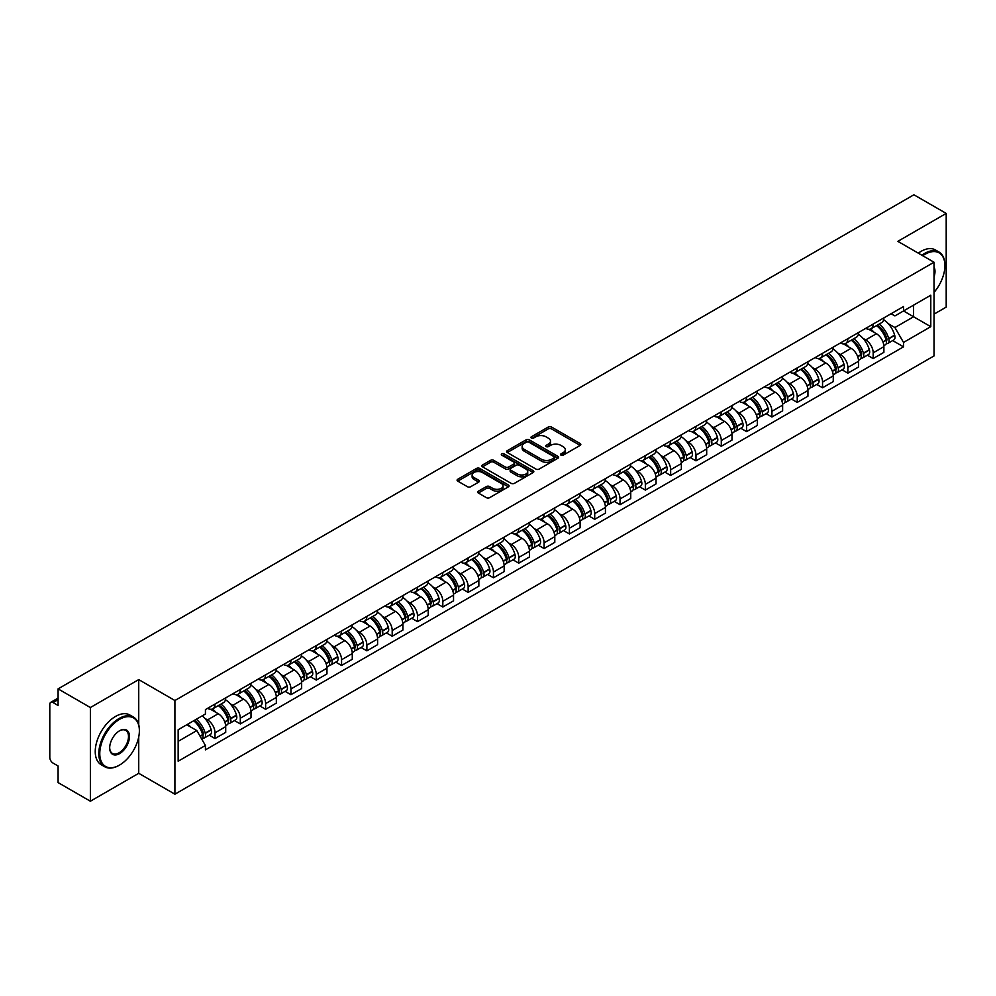 <?xml version="1.0" encoding="UTF-8"?>
<svg xmlns="http://www.w3.org/2000/svg" width="996" height="996" viewBox="0 0 996 996"><rect width="100%" height="100%" fill="white"/><g stroke="black" fill="none" stroke-linecap="round" stroke-linejoin="round"><path stroke-width="1.49" d="M561.009 455.16A1.581 0.909 0 0 0 563.238 455.16L580.158 445.399A2.253 1.295 0 0 0 580.817 444.477A2.253 1.295 0 0 0 580.158 443.556L551.485 426.998A2.253 1.295 0 0 0 548.31 426.998L531.378 436.771A1.581 0.909 0 0 0 530.918 437.418A1.581 0.909 0 0 0 531.378 438.066A1.581 0.909 0 0 0 533.607 438.066L535.798 436.796A7.209 4.158 0 0 1 545.995 436.796L548.385 438.178A7.209 4.158 0 0 1 550.502 441.116A7.209 4.158 0 0 1 548.385 444.054L546.194 445.324A1.581 0.909 0 0 0 545.733 445.971A1.581 0.909 0 0 0 546.194 446.606A1.581 0.909 0 0 0 548.423 446.606L550.614 445.349A7.209 4.158 0 0 1 560.81 445.349L563.201 446.731A7.209 4.158 0 0 1 565.305 449.669A7.209 4.158 0 0 1 563.201 452.607L561.009 453.877A1.581 0.909 0 0 0 560.549 454.525A1.581 0.909 0 0 0 561.009 455.16L561.009 453.877M478.379 491.19A2.253 1.295 0 0 0 477.719 492.111A2.253 1.295 0 0 0 478.379 493.032L486.422 497.676A2.253 1.295 0 0 0 489.609 497.676L508.408 486.82A2.253 1.295 0 0 0 509.068 485.899A2.253 1.295 0 0 0 508.408 484.977L479.736 468.431A2.253 1.295 0 0 0 476.549 468.431L457.749 479.275A2.253 1.295 0 0 0 457.089 480.197A2.253 1.295 0 0 0 457.749 481.118L467.473 486.733A2.253 1.295 0 0 0 470.66 486.733L478.703 482.089A2.253 1.295 0 0 0 479.362 481.168A2.253 1.295 0 0 0 478.703 480.246L473.884 477.47A6.026 3.474 0 0 1 472.116 475.005A6.026 3.474 0 0 1 475.839 471.793A6.026 3.474 0 0 1 482.4 472.54L501.274 483.446A6.026 3.474 0 0 1 503.042 485.899A6.026 3.474 0 0 1 499.32 489.111A6.026 3.474 0 0 1 492.759 488.364L489.609 486.546A2.253 1.295 0 0 0 486.422 486.546L478.379 491.19L478.379 493.032L486.422 488.426L486.422 486.546M174.91 700.512L138.73 679.608L90.375 707.534L58.079 688.883L913.905 194.78L946.2 213.418L897.844 241.343L934.024 262.234L174.91 700.512L174.91 794.198L934.024 355.921L934.024 262.234M535.96 469.079A2.253 1.295 0 0 0 539.147 469.079L557.947 458.222A2.253 1.295 0 0 0 558.607 457.301A2.253 1.295 0 0 0 557.947 456.38L529.274 439.834A2.253 1.295 0 0 0 526.087 439.834L507.288 450.678A2.253 1.295 0 0 0 506.628 451.599A2.253 1.295 0 0 0 507.288 452.52L535.96 469.079M502.42 455.508A1.581 0.909 0 0 1 504.026 455.732L533.146 472.54L514.372 483.371A2.253 1.295 0 0 1 511.197 483.371L482.525 466.825L482.525 464.983A2.253 1.295 0 0 0 481.865 465.904A2.253 1.295 0 0 0 482.525 466.825M482.525 464.983L490.567 460.339A2.253 1.295 0 0 1 493.755 460.339L505.383 467.049A2.253 1.295 0 0 0 508.57 467.049L513.899 463.974A2.253 1.295 0 0 0 514.559 463.053A2.253 1.295 0 0 0 513.899 462.132L501.797 455.147A1.581 0.909 0 0 1 501.337 454.5A1.581 0.909 0 0 1 502.308 453.653A1.581 0.909 0 0 1 504.026 453.852L533.171 470.685A2.253 1.295 0 0 1 533.831 471.606A2.253 1.295 0 0 1 533.171 472.527L533.171 470.685M90.375 707.534L90.375 801.22L58.079 782.582L58.079 765.999L53.049 763.085A4.594 2.652 -120 0 1 49.8 757.47L49.8 704.446A4.594 2.652 -120 0 1 50.746 702.342L58.079 698.109M934.024 314.138L946.2 307.117L946.2 213.418M90.375 801.22L138.73 773.307L174.91 794.198M58.079 688.883L58.079 705.467L53.049 702.566A4.594 2.652 -120 0 0 50.746 702.342M873.181 324.074A10.558 6.101 60 0 1 870.99 328.805L881.697 322.629A10.558 6.101 -120 0 0 883.888 317.886M863.009 338.341L865.711 339.897A10.558 6.101 60 0 1 873.181 352.833L883.888 346.645A10.558 6.101 -120 0 0 876.418 333.722L868.761 329.29M883.888 346.645L883.888 352.36L873.181 358.548L867.367 355.199M870.99 328.805A10.558 6.101 60 0 1 865.798 328.331M873.181 352.833L873.181 358.548M847.857 338.69A10.558 6.101 60 0 1 845.679 343.421L856.386 337.233A10.558 6.101 -120 0 0 858.577 332.502M842.056 369.802L847.857 373.164L858.577 366.976L858.577 361.262A10.558 6.101 -120 0 0 851.107 348.339L843.438 343.906M845.679 343.421A10.558 6.101 60 0 1 840.475 342.948M837.698 352.958L840.4 354.514A10.558 6.101 60 0 1 847.857 367.449L847.857 373.164M822.547 353.294A10.558 6.101 60 0 1 820.355 358.037L831.075 351.849A10.558 6.101 -120 0 0 833.254 347.118M816.745 384.419L822.547 387.78L833.254 381.593L833.254 375.878A10.558 6.101 -120 0 0 825.796 362.955L818.127 358.523M820.355 358.037A10.558 6.101 60 0 1 815.164 357.564M812.387 367.574L815.089 369.13A10.558 6.101 60 0 1 822.547 382.066L822.547 387.78M797.236 367.91A10.558 6.101 60 0 1 795.045 372.653L805.752 366.466A10.558 6.101 -120 0 0 807.943 361.735M791.422 399.035L797.236 402.396L807.943 396.209L807.943 390.494A10.558 6.101 -120 0 0 800.473 377.559L792.816 373.139M795.045 372.653A10.558 6.101 60 0 1 789.853 372.18M787.064 382.19L789.766 383.746A10.558 6.101 60 0 1 797.236 396.682L797.236 402.396M771.912 382.526A10.558 6.101 60 0 1 769.734 387.27L780.441 381.082A10.558 6.101 -120 0 0 782.632 376.351M766.111 413.651L771.912 417.013L782.632 410.825L782.632 405.111A10.558 6.101 -120 0 0 775.162 392.175L767.493 387.755M769.734 387.27A10.558 6.101 60 0 1 764.53 386.797M761.753 396.806L764.455 398.363A10.558 6.101 60 0 1 771.912 411.298L771.912 417.013M746.602 397.143A10.558 6.101 60 0 1 744.423 401.886L755.13 395.698A10.558 6.101 -120 0 0 757.309 390.967M740.8 428.268L746.602 431.617L757.309 425.441L757.309 419.727A10.558 6.101 -120 0 0 749.851 406.791L742.182 402.372M744.423 401.886A10.558 6.101 60 0 1 739.219 401.413M736.442 411.423L739.144 412.979A10.558 6.101 60 0 1 746.602 425.902L746.602 431.617M721.291 411.759A10.558 6.101 60 0 1 719.1 416.502L729.807 410.315A10.558 6.101 -120 0 0 731.998 405.571M715.477 442.884L721.291 446.233L731.998 440.058L731.998 434.343A10.558 6.101 -120 0 0 724.54 421.408L716.871 416.988M719.1 416.502A10.558 6.101 60 0 1 713.908 416.017M711.119 426.039L713.821 427.595A10.558 6.101 60 0 1 721.291 440.518L721.291 446.233M695.967 426.375A10.558 6.101 60 0 1 693.789 431.119L704.496 424.931A10.558 6.101 -120 0 0 706.687 420.188M690.166 457.5L695.98 460.849L706.687 454.674L706.687 448.959A10.558 6.101 -120 0 0 699.217 436.024L691.548 431.604M693.789 431.119A10.558 6.101 60 0 1 688.585 430.633M685.808 440.655L688.51 442.212A10.558 6.101 60 0 1 695.98 455.135L695.98 460.849M670.657 440.991A10.558 6.101 60 0 1 668.478 445.735L679.185 439.547A10.558 6.101 -120 0 0 681.364 434.804M664.855 472.116L670.657 475.466L681.364 469.29L681.364 463.576A10.558 6.101 -120 0 0 673.906 450.64L666.237 446.22M668.478 445.735A10.558 6.101 60 0 1 663.274 445.249M660.497 455.259L663.199 456.828A10.558 6.101 60 0 1 670.657 469.751L670.657 475.466M645.346 455.608A10.558 6.101 60 0 1 643.155 460.339L653.874 454.164A10.558 6.101 -120 0 0 656.053 449.42M639.532 486.733L645.346 490.082L656.053 483.894L656.053 478.18A10.558 6.101 -120 0 0 648.595 465.257L640.926 460.824M643.155 460.339A10.558 6.101 60 0 1 637.963 459.866M635.174 469.875L637.876 471.444A10.558 6.101 60 0 1 645.346 484.367L645.346 490.082M620.035 470.224A10.558 6.101 60 0 1 617.844 474.955L628.551 468.78A10.558 6.101 -120 0 0 630.742 464.036M614.221 501.349L620.035 504.698L630.742 498.51L630.742 492.796A10.558 6.101 -120 0 0 623.272 479.873L615.615 475.441M617.844 474.955A10.558 6.101 60 0 1 612.652 474.482M609.863 484.492L612.565 486.06A10.558 6.101 60 0 1 620.035 498.984L620.035 504.698M594.712 484.84A10.558 6.101 60 0 1 592.533 489.571L603.24 483.396A10.558 6.101 -120 0 0 605.419 478.653M588.91 515.965L594.712 519.314L605.431 513.127L605.431 507.412A10.558 6.101 -120 0 0 597.961 494.489L590.292 490.057M592.533 489.571A10.558 6.101 60 0 1 587.329 489.098M584.552 499.108L587.254 500.664A10.558 6.101 60 0 1 594.712 513.6L594.712 519.314M569.401 499.457A10.558 6.101 60 0 1 567.21 504.188L577.929 498.012A10.558 6.101 -120 0 0 580.108 493.269M563.587 530.582L569.401 533.931L580.108 527.743L580.108 522.029A10.558 6.101 -120 0 0 572.65 509.105L564.981 504.673M567.21 504.188A10.558 6.101 60 0 1 562.018 503.715M559.242 513.724L561.931 515.281A10.558 6.101 60 0 1 569.401 528.216L569.401 533.931M544.09 514.073A10.558 6.101 60 0 1 541.899 518.804L552.606 512.629A10.558 6.101 -120 0 0 554.797 507.885M538.276 545.186L544.09 548.547L554.797 542.359L554.797 536.645A10.558 6.101 -120 0 0 547.327 523.722L539.67 519.29M541.899 518.804A10.558 6.101 60 0 1 536.707 518.331M533.918 528.341L536.62 529.897A10.558 6.101 60 0 1 544.09 542.832L544.09 548.547M518.767 528.677A10.558 6.101 60 0 1 516.588 533.42L527.295 527.233A10.558 6.101 -120 0 0 529.486 522.502M512.965 559.802L518.767 563.163L529.486 556.976L529.486 551.261A10.558 6.101 -120 0 0 522.016 538.338L514.347 533.906M516.588 533.42A10.558 6.101 60 0 1 511.384 532.947M508.607 542.957L511.309 544.513A10.558 6.101 60 0 1 518.767 557.449L518.767 563.163M493.456 543.293A10.558 6.101 60 0 1 491.265 548.037L501.984 541.849A10.558 6.101 -120 0 0 504.163 537.118M487.654 574.418L493.456 577.78L504.163 571.592L504.163 565.877A10.558 6.101 -120 0 0 496.705 552.942L489.036 548.522M491.265 548.037A10.558 6.101 60 0 1 486.073 547.563M483.297 557.573L485.986 559.13A10.558 6.101 60 0 1 493.456 572.065L493.456 577.78M468.145 557.909A10.558 6.101 60 0 1 465.954 562.653L476.661 556.465A10.558 6.101 -120 0 0 478.852 551.734M462.331 589.034L468.145 592.396L478.852 586.208L478.852 580.494A10.558 6.101 -120 0 0 471.382 567.558L463.725 563.138M465.954 562.653A10.558 6.101 60 0 1 460.762 562.18M457.973 572.19L460.675 573.746A10.558 6.101 60 0 1 468.145 586.681L468.145 592.396M442.822 572.526A10.558 6.101 60 0 1 440.643 577.269L451.35 571.082A10.558 6.101 -120 0 0 453.541 566.351M437.02 603.651L442.822 607.012L453.541 600.825L453.541 595.11A10.558 6.101 -120 0 0 446.071 582.174L438.402 577.755M440.643 577.269A10.558 6.101 60 0 1 435.439 576.796M432.662 586.806L435.364 588.362A10.558 6.101 60 0 1 442.822 601.285L442.822 607.012M417.511 587.142A10.558 6.101 60 0 1 415.332 591.885L426.039 585.698A10.558 6.101 -120 0 0 428.218 580.967M411.709 618.267L417.511 621.616L428.218 615.441L428.218 609.726A10.558 6.101 -120 0 0 420.76 596.791L413.091 592.371M415.332 591.885A10.558 6.101 60 0 1 410.128 591.412M407.352 601.422L410.053 602.978A10.558 6.101 60 0 1 417.511 615.902L417.511 621.616M392.2 601.758A10.558 6.101 60 0 1 390.009 606.502L400.716 600.314A10.558 6.101 -120 0 0 402.907 595.571M386.386 632.883L392.2 636.232L402.907 630.057L402.907 624.343A10.558 6.101 -120 0 0 395.437 611.407L387.78 606.987M390.009 606.502A10.558 6.101 60 0 1 384.817 606.016M382.028 616.038L384.73 617.595A10.558 6.101 60 0 1 392.2 630.518L392.2 636.232M366.877 616.375A10.558 6.101 60 0 1 364.698 621.118L375.405 614.93A10.558 6.101 -120 0 0 377.596 610.187M361.075 647.5L366.889 650.849L377.596 644.673L377.596 638.959A10.558 6.101 -120 0 0 370.126 626.023L362.457 621.604M364.698 621.118A10.558 6.101 60 0 1 359.494 620.633M356.717 630.655L359.419 632.211A10.558 6.101 60 0 1 366.889 645.134L366.889 650.849M341.566 630.991A10.558 6.101 60 0 1 339.387 635.734L350.094 629.547A10.558 6.101 -120 0 0 352.273 624.803M335.764 662.116L341.566 665.465L352.273 659.29L352.273 653.563A10.558 6.101 -120 0 0 344.815 640.64L337.146 636.22M339.387 635.734A10.558 6.101 60 0 1 334.183 635.249M331.407 645.259L334.108 646.827A10.558 6.101 60 0 1 341.566 659.75L341.566 665.465M316.255 645.607A10.558 6.101 60 0 1 314.064 650.338L324.783 644.163A10.558 6.101 -120 0 0 326.962 639.42M310.441 676.732L316.255 680.081L326.962 673.894L326.962 668.179A10.558 6.101 -120 0 0 319.504 655.256L311.835 650.824M314.064 650.338A10.558 6.101 60 0 1 308.872 649.865M306.083 659.875L308.785 661.444A10.558 6.101 60 0 1 316.255 674.367L316.255 680.081M290.944 660.223A10.558 6.101 60 0 1 288.753 664.955L299.46 658.779A10.558 6.101 -120 0 0 301.651 654.036M285.13 691.349L290.944 694.698L301.651 688.51L301.651 682.795A10.558 6.101 -120 0 0 294.181 669.872L286.524 665.44M288.753 664.955A10.558 6.101 60 0 1 283.561 664.481M280.772 674.491L283.474 676.06A10.558 6.101 60 0 1 290.944 688.983L290.944 694.698M265.621 674.84A10.558 6.101 60 0 1 263.442 679.571L274.149 673.396A10.558 6.101 -120 0 0 276.328 668.652M259.819 705.965L265.621 709.314L276.34 703.126L276.34 697.412A10.558 6.101 -120 0 0 268.87 684.489L261.201 680.056M263.442 679.571A10.558 6.101 60 0 1 258.238 679.098M255.462 689.108L258.163 690.664A10.558 6.101 60 0 1 265.621 703.599L265.621 709.314M240.31 689.456A10.558 6.101 60 0 1 238.119 694.187L248.838 688.012A10.558 6.101 -120 0 0 251.017 683.268M234.496 720.581L240.31 723.93L251.017 717.743L251.017 712.028A10.558 6.101 -120 0 0 243.559 699.105L235.89 694.673M238.119 694.187A10.558 6.101 60 0 1 232.927 693.714M230.138 703.724L232.84 705.28A10.558 6.101 60 0 1 240.31 718.216L240.31 723.93M214.999 704.072A10.558 6.101 60 0 1 212.808 708.803L223.515 702.616A10.558 6.101 -120 0 0 225.706 697.885M209.185 735.185L214.999 738.546L225.706 732.359L225.706 726.644A10.558 6.101 -120 0 0 218.236 713.721L210.579 709.289M212.808 708.803A10.558 6.101 60 0 1 207.616 708.33M204.827 718.34L207.529 719.896A10.558 6.101 60 0 1 214.999 732.832L214.999 738.546M891.109 313.715L894.918 315.919L930.787 295.214L913.581 305.15L913.581 316.765L894.918 327.535L888.332 323.725M178.16 741.36L196.822 730.578L205.425 745.481L178.16 761.218L178.16 729.732L205.425 713.995L205.425 709.588L903.521 306.544L903.521 310.951L930.787 326.688L903.521 342.437L894.918 327.535M930.787 295.214L930.787 326.688M205.425 745.481L205.425 749.876L903.521 346.832L903.521 342.437M138.73 679.608L138.73 724.702M138.73 736.953L138.73 773.307M196.822 730.578L186.762 724.777M892.677 340.582L903.521 346.832M561.632 455.384L563.201 454.487A7.209 4.158 0 0 0 565.305 451.549L565.305 449.669M550.502 441.116L550.502 442.996A7.209 4.158 0 0 1 548.385 445.934L546.829 446.831M580.133 445.411L551.485 428.878A2.253 1.295 0 0 0 548.31 428.878L532.013 438.277M557.909 458.235L529.274 441.701A2.253 1.295 0 0 0 526.087 441.701L507.325 452.533M553.963 457.948A1.581 0.909 0 0 0 554.423 457.301A1.581 0.909 0 0 0 553.963 456.654L528.789 442.124A1.581 0.909 0 0 0 526.56 442.124L524.257 443.457A7.209 4.158 0 0 0 522.141 446.407A7.209 4.158 0 0 0 524.257 449.345L541.451 459.281A7.209 4.158 0 0 0 551.647 459.281L553.963 457.948L553.963 459.816A1.581 0.909 0 0 0 554.423 459.181L554.423 457.301M522.141 446.407L522.141 448.275A7.209 4.158 0 0 0 524.257 451.225L524.257 449.345M553.963 459.816L551.647 461.148A7.209 4.158 0 0 1 541.451 461.148L524.257 451.225M482.55 466.838L490.567 462.206L490.567 460.339M514.559 463.053L514.559 464.92A2.253 1.295 0 0 1 513.899 465.842L508.57 468.929A2.253 1.295 0 0 1 505.383 468.929L493.755 462.206A2.253 1.295 0 0 0 490.567 462.206M517.447 474.021A6.026 3.474 0 0 0 524.008 474.768A6.026 3.474 0 0 0 527.731 471.556A6.026 3.474 0 0 0 525.963 469.091L519.314 465.257A2.253 1.295 0 0 0 516.127 465.257L510.799 468.332A2.253 1.295 0 0 0 510.139 469.253A2.253 1.295 0 0 0 510.799 470.174L517.447 474.021L517.447 475.889A6.026 3.474 0 0 0 524.008 476.648A6.026 3.474 0 0 0 527.731 473.436L527.731 471.556M510.139 469.253L510.139 471.133A2.253 1.295 0 0 0 510.799 472.054L510.799 470.174M517.447 475.889L510.799 472.054M503.042 485.899L503.042 487.779A6.026 3.474 0 0 1 499.32 490.991A6.026 3.474 0 0 1 492.759 490.231L489.609 488.426A2.253 1.295 0 0 0 486.422 488.426M472.116 475.005L472.116 476.885A6.026 3.474 0 0 0 473.884 479.337L473.884 477.47M478.665 482.101L473.884 479.337M508.371 486.845L479.736 470.299A2.253 1.295 0 0 0 476.549 470.299L457.787 481.143M877.165 325.244A14.454 8.342 60 0 1 877.239 325.281A14.454 8.342 60 0 1 886.751 338.267L886.826 338.565A2.814 1.619 60 0 1 886.39 340.769A2.814 1.619 60 0 1 886.328 340.806M876.53 325.605A17.442 10.072 60 0 1 886.116 339.997L886.203 340.296A5.789 3.349 60 0 1 885.282 344.853L883.838 345.687M886.278 343.57A5.789 3.349 -120 0 0 887.884 343.346A5.789 3.349 -120 0 0 888.793 338.802L888.706 338.503A17.442 10.072 -120 0 0 879.119 324.111M883.664 319.741A17.442 10.072 60 0 1 894.632 335.079L894.719 335.378A5.789 3.349 60 0 1 893.798 339.935L887.884 343.346M870.579 329.016A17.442 10.072 60 0 1 874.227 332.452M882.705 332.477L884.921 333.76M851.841 339.86A14.454 8.342 60 0 1 851.916 339.897A14.454 8.342 60 0 1 861.428 352.87L861.515 353.169A2.814 1.619 60 0 1 861.079 355.385A2.814 1.619 60 0 1 861.005 355.41M851.219 340.221A17.442 10.072 60 0 1 860.793 354.613L860.88 354.912A5.789 3.349 60 0 1 859.971 359.469L858.527 360.303M860.955 358.187A5.789 3.349 -120 0 0 862.561 357.962A5.789 3.349 -120 0 0 863.482 353.418L863.395 353.119A17.442 10.072 -120 0 0 853.809 338.727M858.353 334.357A17.442 10.072 60 0 1 869.321 349.696L869.408 349.994A5.789 3.349 60 0 1 868.487 354.551L862.561 357.962M845.268 343.62A17.442 10.072 60 0 1 848.903 347.069M857.382 347.094L859.61 348.376M826.531 354.476A14.454 8.342 60 0 1 826.605 354.514A14.454 8.342 60 0 1 836.117 367.487L836.204 367.785A2.814 1.619 60 0 1 835.756 370.002A2.814 1.619 60 0 1 835.694 370.026M825.896 354.837A17.442 10.072 60 0 1 835.482 369.23L835.569 369.528A5.789 3.349 60 0 1 834.648 374.085L833.216 374.907M835.644 372.803A5.789 3.349 -120 0 0 837.25 372.579A5.789 3.349 -120 0 0 838.171 368.034L838.084 367.736A17.442 10.072 -120 0 0 828.498 353.343M833.042 348.974A17.442 10.072 60 0 1 843.998 364.312L844.085 364.611A5.789 3.349 60 0 1 843.176 369.167L837.25 372.579M819.945 358.236A17.442 10.072 60 0 1 823.592 361.673M832.071 361.697L834.299 362.992M801.22 369.093A14.454 8.342 60 0 1 801.294 369.13A14.454 8.342 60 0 1 810.806 382.103L810.893 382.402A2.814 1.619 60 0 1 810.445 384.618A2.814 1.619 60 0 1 810.383 384.643M800.585 369.454A17.442 10.072 60 0 1 810.171 383.846L810.258 384.145A5.789 3.349 60 0 1 809.337 388.701L807.893 389.523M810.333 387.419A5.789 3.349 -120 0 0 811.939 387.195A5.789 3.349 -120 0 0 812.848 382.651L812.761 382.352A17.442 10.072 -120 0 0 803.187 367.96M807.719 363.59A17.442 10.072 60 0 1 818.687 378.928L818.774 379.227A5.789 3.349 60 0 1 817.853 383.771L811.939 387.195M794.634 372.853A17.442 10.072 60 0 1 798.282 376.289M806.76 376.314L808.976 377.596M775.896 383.709A14.454 8.342 60 0 1 775.971 383.746A14.454 8.342 60 0 1 785.483 396.719L785.57 397.018A2.814 1.619 60 0 1 785.134 399.234A2.814 1.619 60 0 1 785.06 399.259M775.274 384.07A17.442 10.072 60 0 1 784.86 398.462L784.935 398.761A5.789 3.349 60 0 1 784.026 403.305L782.582 404.139M785.01 402.035A5.789 3.349 -120 0 0 786.616 401.811A5.789 3.349 -120 0 0 787.537 397.267L787.45 396.968A17.442 10.072 -120 0 0 777.864 382.576M782.408 378.194A17.442 10.072 60 0 1 793.376 393.545L793.463 393.843A5.789 3.349 60 0 1 792.542 398.388L786.616 401.811M769.323 387.469A17.442 10.072 60 0 1 772.958 390.905M781.449 390.93L783.665 392.212M750.586 398.325A14.454 8.342 60 0 1 750.66 398.363A14.454 8.342 60 0 1 760.172 411.336L760.259 411.634A2.814 1.619 60 0 1 759.811 413.838A2.814 1.619 60 0 1 759.749 413.875M749.951 398.686A17.442 10.072 60 0 1 759.537 413.079L759.624 413.377A5.789 3.349 60 0 1 758.715 417.922L757.271 418.756M759.699 416.639A5.789 3.349 -120 0 0 761.305 416.428A5.789 3.349 -120 0 0 762.226 411.883L762.139 411.572A17.442 10.072 -120 0 0 752.553 397.192M757.097 392.81A17.442 10.072 60 0 1 768.053 408.161L768.14 408.46A5.789 3.349 60 0 1 767.231 413.004L761.305 416.428M744.012 402.085A17.442 10.072 60 0 1 747.647 405.521M756.126 405.546L758.354 406.829M934.024 292.388A28 16.16 120 0 0 944.905 265.695A28 16.16 120 0 0 925.11 254.266A28 16.16 120 0 0 922.806 255.748M921.885 255.225A28.685 16.559 -60 0 1 924.612 253.432A28.685 16.559 -60 0 1 938.967 252.013A28.685 16.559 -60 0 1 944.905 265.135A28.685 16.559 -60 0 1 944.905 265.422M934.024 267.04A13.994 8.08 -60 0 1 934.024 276.925M918.312 253.158A28.685 16.559 -60 0 1 921.051 251.366A28.685 16.559 -60 0 1 935.393 249.946L938.967 252.013M119.097 765.339L119.582 765.053A28 16.16 120 0 0 139.378 730.765A28 16.16 120 0 0 119.582 719.336A28 16.16 120 0 0 99.774 753.623A28 16.16 120 0 0 119.582 765.053L119.097 765.339A28.685 16.559 -60 0 1 104.742 766.758A28.685 16.559 -60 0 1 100.347 743.775A28.685 16.559 -60 0 1 119.097 718.49A28.685 16.559 -60 0 1 133.439 717.07A28.685 16.559 -60 0 1 139.378 730.205A28.685 16.559 -60 0 1 139.378 730.491M119.582 730.765L119.582 730.765A13.994 8.08 -60 0 1 129.48 736.48A13.994 8.08 -60 0 1 119.582 753.623A13.994 8.08 -60 0 1 109.684 747.909A13.994 8.08 -60 0 1 119.582 730.765L119.582 730.765M109.684 747.623A13.309 7.682 120 0 0 112.436 753.449A13.309 7.682 120 0 0 119.097 752.789A13.309 7.682 120 0 0 127.787 741.049A13.309 7.682 120 0 0 125.745 730.392A13.309 7.682 120 0 0 119.333 730.915M104.742 766.758L101.181 764.704A28.685 16.559 -60 0 1 96.786 741.709A28.685 16.559 -60 0 1 115.524 716.435A28.685 16.559 -60 0 1 129.866 715.016L133.439 717.07M725.275 412.942A14.454 8.342 60 0 1 725.349 412.979A14.454 8.342 60 0 1 734.861 425.952L734.948 426.251A2.814 1.619 60 0 1 734.5 428.454A2.814 1.619 60 0 1 734.438 428.492M724.64 413.303A17.442 10.072 60 0 1 734.226 427.695L734.313 427.994A5.789 3.349 60 0 1 733.392 432.538L731.96 433.372M734.388 431.256A5.789 3.349 -120 0 0 735.994 431.044A5.789 3.349 -120 0 0 736.903 426.487L736.816 426.188A17.442 10.072 -120 0 0 727.242 411.809M731.774 407.426A17.442 10.072 60 0 1 742.742 422.777L742.829 423.076A5.789 3.349 60 0 1 741.92 427.62L735.994 431.044M718.689 416.702A17.442 10.072 60 0 1 722.337 420.138M730.815 420.163L733.031 421.445M699.964 427.558A14.454 8.342 60 0 1 700.026 427.595A14.454 8.342 60 0 1 709.538 440.568L709.625 440.867A2.814 1.619 60 0 1 709.189 443.071A2.814 1.619 60 0 1 709.127 443.108M699.329 427.919A17.442 10.072 60 0 1 708.915 442.311L708.99 442.61A5.789 3.349 60 0 1 708.081 447.154L706.637 447.988M709.077 445.872A5.789 3.349 -120 0 0 710.671 445.66A5.789 3.349 -120 0 0 711.592 441.104L711.505 440.805A17.442 10.072 -120 0 0 701.919 426.413M706.463 422.043A17.442 10.072 60 0 1 717.431 437.393L717.518 437.692A5.789 3.349 60 0 1 716.597 442.236L710.671 445.66M693.378 431.318A17.442 10.072 60 0 1 697.013 434.754M705.504 434.779L707.72 436.061M674.641 442.162A14.454 8.342 60 0 1 674.715 442.212A14.454 8.342 60 0 1 684.227 455.184L684.314 455.483A2.814 1.619 60 0 1 683.866 457.687A2.814 1.619 60 0 1 683.804 457.724M674.006 442.535A17.442 10.072 60 0 1 683.592 456.927L683.679 457.226A5.789 3.349 60 0 1 682.77 461.771L681.326 462.605M683.754 460.488A5.789 3.349 -120 0 0 685.36 460.276A5.789 3.349 -120 0 0 686.281 455.72L686.194 455.421A17.442 10.072 -120 0 0 676.608 441.029M681.152 436.659A17.442 10.072 60 0 1 692.12 452.01L692.195 452.309A5.789 3.349 60 0 1 691.286 456.853L685.36 460.276M668.067 445.934A17.442 10.072 60 0 1 671.702 449.37M680.181 449.395L682.409 450.678M649.33 456.778A14.454 8.342 60 0 1 649.404 456.828A14.454 8.342 60 0 1 658.916 469.801L659.003 470.1A2.814 1.619 60 0 1 658.555 472.303A2.814 1.619 60 0 1 658.493 472.341M648.695 457.152A17.442 10.072 60 0 1 658.281 471.544L658.368 471.843A5.789 3.349 60 0 1 657.447 476.387L656.015 477.221M658.443 475.104A5.789 3.349 -120 0 0 660.049 474.893A5.789 3.349 -120 0 0 660.958 470.336L660.883 470.037A17.442 10.072 -120 0 0 651.297 455.645M655.841 451.275A17.442 10.072 60 0 1 666.797 466.614L666.884 466.925A5.789 3.349 60 0 1 665.975 471.469L660.049 474.893M642.744 460.55A17.442 10.072 60 0 1 646.392 463.987M654.87 464.012L657.099 465.294M624.019 471.394A14.454 8.342 60 0 1 624.081 471.444A14.454 8.342 60 0 1 633.605 484.417L633.68 484.716A2.814 1.619 60 0 1 633.244 486.92A2.814 1.619 60 0 1 633.182 486.957M623.384 471.768A17.442 10.072 60 0 1 632.97 486.148L633.058 486.459A5.789 3.349 60 0 1 632.136 491.003L630.692 491.837M633.132 489.721A5.789 3.349 -120 0 0 634.738 489.509A5.789 3.349 -120 0 0 635.647 484.952L635.56 484.654A17.442 10.072 -120 0 0 625.974 470.261M630.518 465.891A17.442 10.072 60 0 1 641.486 481.23L641.573 481.529A5.789 3.349 60 0 1 640.652 486.085L634.738 489.509M617.433 475.167A17.442 10.072 60 0 1 621.081 478.603M629.559 478.628L631.775 479.91M598.696 486.011A14.454 8.342 60 0 1 598.77 486.06A14.454 8.342 60 0 1 608.282 499.033L608.369 499.332A2.814 1.619 60 0 1 607.921 501.536A2.814 1.619 60 0 1 607.859 501.573M598.061 486.384A17.442 10.072 60 0 1 607.647 500.764L607.734 501.063A5.789 3.349 60 0 1 606.825 505.619L605.381 506.454M607.809 504.337A5.789 3.349 -120 0 0 609.415 504.125A5.789 3.349 -120 0 0 610.336 499.569L610.249 499.27A17.442 10.072 -120 0 0 600.663 484.878M605.207 480.508A17.442 10.072 60 0 1 616.175 495.846L616.25 496.145A5.789 3.349 60 0 1 615.341 500.702L609.415 504.125M592.122 489.783A17.442 10.072 60 0 1 595.757 493.219M604.236 493.244L606.464 494.526M573.385 500.627A14.454 8.342 60 0 1 573.459 500.664A14.454 8.342 60 0 1 582.971 513.65L583.058 513.948A2.814 1.619 60 0 1 582.61 516.152A2.814 1.619 60 0 1 582.548 516.189M572.75 500.988A17.442 10.072 60 0 1 582.336 515.38L582.423 515.679A5.789 3.349 60 0 1 581.502 520.236L580.07 521.07M582.498 518.953A5.789 3.349 -120 0 0 584.104 518.729A5.789 3.349 -120 0 0 585.013 514.185L584.938 513.886A17.442 10.072 -120 0 0 575.352 499.494M579.896 495.124A17.442 10.072 60 0 1 590.852 510.462L590.939 510.761A5.789 3.349 60 0 1 590.03 515.318L584.104 518.729M566.799 504.399A17.442 10.072 60 0 1 570.447 507.836M578.925 507.86L581.154 509.143M548.074 515.243A14.454 8.342 60 0 1 548.149 515.281A14.454 8.342 60 0 1 557.66 528.254L557.735 528.565A2.814 1.619 60 0 1 557.299 530.768A2.814 1.619 60 0 1 557.237 530.806M547.439 515.604A17.442 10.072 60 0 1 557.025 529.997L557.113 530.295A5.789 3.349 60 0 1 556.191 534.852L554.747 535.686M557.187 533.57A5.789 3.349 -120 0 0 558.793 533.346A5.789 3.349 -120 0 0 559.702 528.801L559.615 528.503A17.442 10.072 -120 0 0 550.029 514.11M554.573 509.74A17.442 10.072 60 0 1 565.541 525.079L565.628 525.378A5.789 3.349 60 0 1 564.707 529.934L558.793 533.346M541.488 519.003A17.442 10.072 60 0 1 545.136 522.452M553.614 522.477L555.83 523.759M522.751 529.86A14.454 8.342 60 0 1 522.825 529.897A14.454 8.342 60 0 1 532.337 542.87L532.424 543.169A2.814 1.619 60 0 1 531.976 545.385A2.814 1.619 60 0 1 531.914 545.41M522.128 530.221A17.442 10.072 60 0 1 531.702 544.613L531.789 544.912A5.789 3.349 60 0 1 530.88 549.468L529.436 550.29M531.864 548.186A5.789 3.349 -120 0 0 533.47 547.962A5.789 3.349 -120 0 0 534.391 543.418L534.304 543.119A17.442 10.072 -120 0 0 524.718 528.727M529.262 524.357A17.442 10.072 60 0 1 540.23 539.695L540.318 539.994A5.789 3.349 60 0 1 539.396 544.551L533.47 547.962M516.177 533.619A17.442 10.072 60 0 1 519.812 537.068M528.291 537.081L530.519 538.375M497.44 544.476A14.454 8.342 60 0 1 497.514 544.513A14.454 8.342 60 0 1 507.026 557.486L507.113 557.785A2.814 1.619 60 0 1 506.665 560.001A2.814 1.619 60 0 1 506.603 560.026M496.805 544.837A17.442 10.072 60 0 1 506.391 559.229L506.478 559.528A5.789 3.349 60 0 1 505.557 564.085L504.125 564.906M506.553 562.802A5.789 3.349 -120 0 0 508.159 562.578A5.789 3.349 -120 0 0 509.081 558.034L508.993 557.735A17.442 10.072 -120 0 0 499.407 543.343M503.951 538.973A17.442 10.072 60 0 1 514.907 554.311L514.994 554.61A5.789 3.349 60 0 1 514.085 559.167L508.159 562.578M490.854 548.236A17.442 10.072 60 0 1 494.502 551.672M502.98 551.697L505.209 552.992M472.129 559.092A14.454 8.342 60 0 1 472.204 559.13A14.454 8.342 60 0 1 481.715 572.102L481.803 572.401A2.814 1.619 60 0 1 481.354 574.617A2.814 1.619 60 0 1 481.292 574.642M471.494 559.453A17.442 10.072 60 0 1 481.08 573.845L481.168 574.144A5.789 3.349 60 0 1 480.246 578.701L478.802 579.523M481.242 577.419A5.789 3.349 -120 0 0 482.848 577.194A5.789 3.349 -120 0 0 483.757 572.65L483.67 572.351A17.442 10.072 -120 0 0 474.084 557.959M478.628 553.589A17.442 10.072 60 0 1 489.596 568.928L489.683 569.226A5.789 3.349 60 0 1 488.762 573.771L482.848 577.194M465.543 562.852A17.442 10.072 60 0 1 469.191 566.288M477.669 566.313L479.885 567.596M446.806 573.708A14.454 8.342 60 0 1 446.88 573.746A14.454 8.342 60 0 1 456.392 586.719L456.479 587.018A2.814 1.619 60 0 1 456.044 589.234A2.814 1.619 60 0 1 455.969 589.259M446.183 574.07A17.442 10.072 60 0 1 455.757 588.462L455.844 588.76A5.789 3.349 60 0 1 454.935 593.305L453.491 594.139M455.919 592.035A5.789 3.349 -120 0 0 457.525 591.811A5.789 3.349 -120 0 0 458.446 587.267L458.359 586.968A17.442 10.072 -120 0 0 448.773 572.576M453.317 568.193A17.442 10.072 60 0 1 464.285 583.544L464.373 583.843A5.789 3.349 60 0 1 463.451 588.387L457.525 591.811M440.232 577.468A17.442 10.072 60 0 1 443.867 580.905M452.346 580.929L454.574 582.212M421.495 588.325A14.454 8.342 60 0 1 421.569 588.362A14.454 8.342 60 0 1 431.081 601.335L431.168 601.634A2.814 1.619 60 0 1 430.72 603.837A2.814 1.619 60 0 1 430.658 603.875M420.86 588.686A17.442 10.072 60 0 1 430.446 603.078L430.533 603.377A5.789 3.349 60 0 1 429.625 607.921L428.18 608.755M430.608 606.639A5.789 3.349 -120 0 0 432.214 606.427A5.789 3.349 -120 0 0 433.136 601.883L433.048 601.572A17.442 10.072 -120 0 0 423.462 587.192M428.006 582.809A17.442 10.072 60 0 1 438.962 598.16L439.049 598.459A5.789 3.349 60 0 1 438.14 603.003L432.214 606.427M414.921 592.085A17.442 10.072 60 0 1 418.557 595.521M427.035 595.546L429.264 596.828M396.184 602.941A14.454 8.342 60 0 1 396.259 602.978A14.454 8.342 60 0 1 405.77 615.951L405.858 616.25A2.814 1.619 60 0 1 405.409 618.454A2.814 1.619 60 0 1 405.347 618.491M395.549 603.302A17.442 10.072 60 0 1 405.135 617.694L405.223 617.993A5.789 3.349 60 0 1 404.301 622.537L402.857 623.372M405.297 621.255A5.789 3.349 -120 0 0 406.903 621.043A5.789 3.349 -120 0 0 407.812 616.487L407.725 616.188A17.442 10.072 -120 0 0 398.151 601.796M402.683 597.426A17.442 10.072 60 0 1 413.651 612.777L413.738 613.075A5.789 3.349 60 0 1 412.817 617.62L406.903 621.043M389.598 606.701A17.442 10.072 60 0 1 393.246 610.137M401.724 610.162L403.94 611.444M370.873 617.545A14.454 8.342 60 0 1 370.935 617.595A14.454 8.342 60 0 1 380.447 630.568L380.534 630.866A2.814 1.619 60 0 1 380.099 633.07A2.814 1.619 60 0 1 380.036 633.107M370.238 617.918A17.442 10.072 60 0 1 379.825 632.311L379.899 632.609A5.789 3.349 60 0 1 378.99 637.154L377.546 637.988M379.986 635.871A5.789 3.349 -120 0 0 381.58 635.66A5.789 3.349 -120 0 0 382.501 631.103L382.414 630.804A17.442 10.072 -120 0 0 372.828 616.412M377.372 612.042A17.442 10.072 60 0 1 388.34 627.393L388.428 627.692A5.789 3.349 60 0 1 387.506 632.236L381.58 635.66M364.287 621.317A17.442 10.072 60 0 1 367.922 624.753M376.413 624.778L378.629 626.061M345.55 632.161A14.454 8.342 60 0 1 345.624 632.211A14.454 8.342 60 0 1 355.136 645.184L355.223 645.483A2.814 1.619 60 0 1 354.775 647.686A2.814 1.619 60 0 1 354.713 647.724M344.915 632.535A17.442 10.072 60 0 1 354.501 646.927L354.588 647.226A5.789 3.349 60 0 1 353.68 651.77L352.235 652.604M354.663 650.488A5.789 3.349 -120 0 0 356.269 650.276A5.789 3.349 -120 0 0 357.19 645.719L357.103 645.42A17.442 10.072 -120 0 0 347.517 631.028M352.061 626.658A17.442 10.072 60 0 1 363.03 642.009L363.104 642.308A5.789 3.349 60 0 1 362.195 646.852L356.269 650.276M338.976 635.934A17.442 10.072 60 0 1 342.612 639.37M351.09 639.395L353.319 640.677M320.239 646.778A14.454 8.342 60 0 1 320.314 646.827A14.454 8.342 60 0 1 329.825 659.8L329.913 660.099A2.814 1.619 60 0 1 329.464 662.303A2.814 1.619 60 0 1 329.402 662.34M319.604 647.151A17.442 10.072 60 0 1 329.19 661.543L329.278 661.842A5.789 3.349 60 0 1 328.356 666.386L326.925 667.22M329.352 665.104A5.789 3.349 -120 0 0 330.958 664.892A5.789 3.349 -120 0 0 331.867 660.336L331.78 660.037A17.442 10.072 -120 0 0 322.206 645.645M326.75 641.275A17.442 10.072 60 0 1 337.706 656.613L337.793 656.924A5.789 3.349 60 0 1 336.885 661.468L330.958 664.892M313.653 650.55A17.442 10.072 60 0 1 317.301 653.986M325.779 654.011L328.008 655.293M294.928 661.394A14.454 8.342 60 0 1 294.99 661.444A14.454 8.342 60 0 1 304.515 674.417L304.589 674.715A2.814 1.619 60 0 1 304.154 676.919A2.814 1.619 60 0 1 304.091 676.956M294.293 661.767A17.442 10.072 60 0 1 303.88 676.147L303.954 676.458A5.789 3.349 60 0 1 303.045 681.003L301.601 681.837M304.041 679.72A5.789 3.349 -120 0 0 305.648 679.509A5.789 3.349 -120 0 0 306.556 674.952L306.469 674.653A17.442 10.072 -120 0 0 296.883 660.261M301.427 655.891A17.442 10.072 60 0 1 312.395 671.229L312.483 671.528A5.789 3.349 60 0 1 311.561 676.085L305.648 679.509M288.342 665.166A17.442 10.072 60 0 1 291.99 668.602M300.468 668.627L302.684 669.91M269.605 676.01A14.454 8.342 60 0 1 269.679 676.06A14.454 8.342 60 0 1 279.191 689.033L279.278 689.332A2.814 1.619 60 0 1 278.83 691.535A2.814 1.619 60 0 1 278.768 691.573M268.97 676.371A17.442 10.072 60 0 1 278.556 690.763L278.643 691.062A5.789 3.349 60 0 1 277.735 695.619L276.29 696.453M278.718 694.337A5.789 3.349 -120 0 0 280.324 694.112A5.789 3.349 -120 0 0 281.246 689.568L281.158 689.269A17.442 10.072 -120 0 0 271.572 674.877M276.116 670.507A17.442 10.072 60 0 1 287.085 685.846L287.159 686.144A5.789 3.349 60 0 1 286.25 690.701L280.324 694.112M263.031 679.782A17.442 10.072 60 0 1 266.667 683.219M275.145 683.244L277.374 684.526M244.294 690.626A14.454 8.342 60 0 1 244.369 690.664A14.454 8.342 60 0 1 253.88 703.649L253.968 703.948A2.814 1.619 60 0 1 253.519 706.152A2.814 1.619 60 0 1 253.457 706.189M243.659 690.987A17.442 10.072 60 0 1 253.245 705.38L253.333 705.678A5.789 3.349 60 0 1 252.411 710.235L250.98 711.069M253.407 708.953A5.789 3.349 -120 0 0 255.013 708.729A5.789 3.349 -120 0 0 255.922 704.184L255.848 703.886A17.442 10.072 -120 0 0 246.261 689.493M250.805 685.124A17.442 10.072 60 0 1 261.761 700.462L261.848 700.761A5.789 3.349 60 0 1 260.94 705.317L255.013 708.729M237.708 694.399A17.442 10.072 60 0 1 241.356 697.835M249.834 697.86L252.063 699.142M218.983 705.243A14.454 8.342 60 0 1 219.045 705.28A14.454 8.342 60 0 1 228.57 718.253L228.644 718.552A2.814 1.619 60 0 1 228.209 720.768A2.814 1.619 60 0 1 228.146 720.793M218.348 705.604A17.442 10.072 60 0 1 227.935 719.996L228.022 720.295A5.789 3.349 60 0 1 227.1 724.851L225.656 725.686M228.096 723.569A5.789 3.349 -120 0 0 229.703 723.345A5.789 3.349 -120 0 0 230.611 718.801L230.524 718.502A17.442 10.072 -120 0 0 220.938 704.11M225.482 699.74A17.442 10.072 60 0 1 236.45 715.078L236.538 715.377A5.789 3.349 60 0 1 235.616 719.934L229.703 723.345M212.397 709.003A17.442 10.072 60 0 1 216.045 712.451M224.523 712.476L226.739 713.759M194.444 720.332A14.454 8.342 60 0 1 203.246 732.869L203.333 733.168A2.814 1.619 60 0 1 202.885 735.384A2.814 1.619 60 0 1 202.823 735.409M193.71 720.755A17.442 10.072 60 0 1 202.611 734.612L202.698 734.911A5.789 3.349 60 0 1 201.902 739.393M202.773 738.185A5.789 3.349 -120 0 0 204.379 737.961A5.789 3.349 -120 0 0 205.301 733.417L205.213 733.118A17.442 10.072 -120 0 0 196.312 719.261M202.225 715.838A17.442 10.072 60 0 1 211.14 729.695L211.227 729.993A5.789 3.349 60 0 1 210.305 734.55L204.379 737.961M187.783 724.179A17.442 10.072 60 0 1 190.722 727.068M199.2 727.08L201.429 728.375M240.31 718.216L251.017 712.028M265.621 703.599L276.34 697.412M290.944 688.983L301.651 682.795M316.255 674.367L326.962 668.179M341.566 659.75L352.273 653.563M366.889 645.134L377.596 638.959M392.2 630.518L402.907 624.343M417.511 615.902L428.218 609.726M442.822 601.285L453.541 595.11M468.145 586.681L478.852 580.494M493.456 572.065L504.163 565.877M518.767 557.449L529.486 551.261M544.09 542.832L554.797 536.645M569.401 528.216L580.108 522.029M594.712 513.6L605.431 507.412M620.035 498.984L630.742 492.796M645.346 484.367L656.053 478.18M670.657 469.751L681.364 463.576M695.98 455.135L706.687 448.959M721.291 440.518L731.998 434.343M746.602 425.902L757.309 419.727M771.912 411.298L782.632 405.111M797.236 396.682L807.943 390.494M822.547 382.066L833.254 375.878M847.857 367.449L858.577 361.262M214.999 732.832L225.706 726.644M207.529 719.896L218.236 713.721M232.84 705.28L243.559 699.105M258.163 690.664L268.87 684.489M283.474 676.06L294.181 669.872M308.785 661.444L319.504 655.256M334.108 646.827L344.815 640.64M359.419 632.211L370.126 626.023M384.73 617.595L395.437 611.407M410.053 602.978L420.76 596.791M435.364 588.362L446.071 582.174M460.675 573.746L471.382 567.558M485.986 559.13L496.705 552.942M511.309 544.513L522.016 538.338M536.62 529.897L547.327 523.722M561.931 515.281L572.65 509.105M587.254 500.664L597.961 494.489M612.565 486.06L623.272 479.873M637.876 471.444L648.595 465.257M663.199 456.828L673.906 450.64M688.51 442.212L699.217 436.024M713.821 427.595L724.54 421.408M739.144 412.979L749.851 406.791M764.455 398.363L775.162 392.175M789.766 383.746L800.473 377.559M815.089 369.13L825.796 362.955M840.4 354.514L851.107 348.339M865.711 339.897L876.418 333.722M58.079 699.665L53.049 702.566M563.201 454.487L563.201 452.607M546.194 446.606L546.194 445.324M548.385 445.934L548.385 444.054M531.378 438.066L531.378 436.771M548.31 428.878L548.31 426.998M551.485 428.878L551.485 426.998M580.158 445.399L580.158 443.556M507.288 452.52L507.288 450.678M526.087 441.701L526.087 439.834M529.274 441.701L529.274 439.834M557.947 458.222L557.947 456.38M541.451 461.148L541.451 459.281M551.647 461.148L551.647 459.281M493.755 462.206L493.755 460.339M505.383 468.929L505.383 467.049M508.57 468.929L508.57 467.049M513.899 465.842L513.899 463.974M504.026 455.732L504.026 453.852M489.609 488.426L489.609 486.546M492.759 490.231L492.759 488.364M478.703 482.089L478.703 480.246M457.749 481.118L457.749 479.275M476.549 470.299L476.549 468.431M479.736 470.299L479.736 468.431M508.408 486.82L508.408 484.977M883.029 342.126L886.203 340.296M888.793 338.802L894.719 335.378M888.706 338.503L894.632 335.079M882.917 341.84L886.975 339.487M857.705 356.742L860.88 354.912M863.482 353.418L869.408 349.994M863.395 353.119L869.321 349.696M860.793 354.588L861.652 354.09M857.606 356.456L860.793 354.613M832.395 371.359L835.569 369.528M838.171 368.034L844.085 364.611M838.084 367.736L843.998 364.312M832.295 371.072L836.341 368.707M807.084 385.975L810.258 384.145M812.848 382.651L818.774 379.227M812.761 382.352L818.687 378.928M806.972 385.689L811.03 383.323M781.773 400.591L784.935 398.761M787.537 397.267L793.463 393.843M787.45 396.968L793.376 393.545M781.661 400.305L785.707 397.939M756.45 415.208L759.624 413.377M762.226 411.883L768.14 408.46M762.139 411.572L768.053 408.161M759.537 413.054L760.396 412.556M756.35 414.921L759.537 413.079M731.139 429.824L734.313 427.994M736.903 426.487L742.829 423.076M736.816 426.188L742.742 422.777M734.214 427.67L735.085 427.172M731.027 429.537L734.226 427.695M705.828 444.44L708.99 442.61M711.592 441.104L717.518 437.692M711.505 440.805L717.431 437.393M705.716 444.154L709.762 441.788M680.505 459.056L683.679 457.226M686.281 455.72L692.195 452.309M686.194 455.421L692.12 452.01M680.405 458.77L684.451 456.405M655.194 473.673L658.368 471.843M660.958 470.336L666.884 466.925M660.883 470.037L666.797 466.614M655.082 473.386L659.14 471.021M629.883 488.289L633.058 486.459M635.647 484.952L641.573 481.529M635.56 484.654L641.486 481.23M632.958 486.135L633.817 485.637M629.771 488.003L632.97 486.148M604.56 502.905L607.734 501.063M610.336 499.569L616.25 496.145M610.249 499.27L616.175 495.846M604.46 502.619L608.506 500.253M579.249 517.522L582.423 515.679M585.013 514.185L590.939 510.761M584.938 513.886L590.852 510.462M579.137 517.223L583.195 514.87M553.938 532.125L557.113 530.295M559.702 528.801L565.628 525.378M559.615 528.503L565.541 525.079M553.826 531.839L557.885 529.474M528.615 546.742L531.789 544.912M534.391 543.418L540.318 539.994M534.304 543.119L540.23 539.695M531.702 544.588L532.561 544.09M528.515 546.455L531.702 544.613M503.304 561.358L506.478 559.528M509.081 558.034L514.994 554.61M508.993 557.735L514.907 554.311M506.391 559.204L507.25 558.706M503.204 561.072L506.391 559.229M477.993 575.974L481.168 574.144M483.757 572.65L489.683 569.226M483.67 572.351L489.596 568.928M477.881 575.688L481.94 573.323M452.682 590.591L455.844 588.76M458.446 587.267L464.373 583.843M458.359 586.968L464.285 583.544M452.57 590.304L456.616 587.939M427.359 605.207L430.533 603.377M433.136 601.883L439.049 598.459M433.048 601.572L438.962 598.16M427.259 604.921L431.305 602.555M402.048 619.823L405.223 617.993M407.812 616.487L413.738 613.075M407.725 616.188L413.651 612.777M405.123 617.669L405.995 617.171M401.936 619.537L405.135 617.694M376.737 634.44L379.899 632.609M382.501 631.103L388.428 627.692M382.414 630.804L388.34 627.393M379.812 632.286L380.671 631.788M376.625 634.153L379.825 632.311M351.414 649.056L354.588 647.226M357.19 645.719L363.104 642.308M357.103 645.42L363.03 642.009M351.314 648.77L355.36 646.404M326.103 663.672L329.278 661.842M331.867 660.336L337.793 656.924M331.78 660.037L337.706 656.613M325.991 663.386L330.05 661.02M300.792 678.288L303.954 676.458M306.556 674.952L312.483 671.528M306.469 674.653L312.395 671.229M303.867 676.135L304.726 675.637M300.68 678.002L303.88 676.147M275.469 692.905L278.643 691.062M281.246 689.568L287.159 686.144M281.158 689.269L287.085 685.846M278.556 690.751L279.415 690.253M275.369 692.606L278.556 690.763M250.158 707.509L253.333 705.678M255.922 704.184L261.848 700.761M255.848 703.886L261.761 700.462M250.046 707.222L254.105 704.869M224.847 722.125L228.022 720.295M230.611 718.801L236.538 715.377M230.524 718.502L236.45 715.078M227.922 719.971L228.794 719.473M224.735 721.839L227.935 719.996M200.171 736.38L202.698 734.911M205.301 733.417L211.227 729.993M205.213 733.118L211.14 729.695M200.022 736.119L203.47 734.089"/></g></svg>
